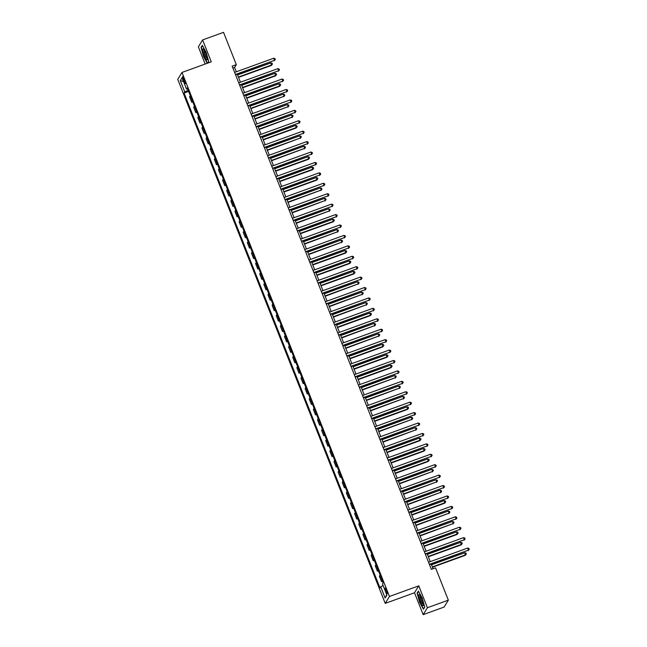 <?xml version="1.0" encoding="UTF-8"?>
<svg xmlns="http://www.w3.org/2000/svg" width="647" height="647" viewBox="0 0 647 647"><rect width="100%" height="100%" fill="white"/><g stroke="black" fill="none" stroke-linecap="round" stroke-linejoin="round"><path stroke-width="0.97" d="M386.542 590.258A2.903 0.558 -109.9 0 0 385.183 588.131A2.903 0.558 -109.9 0 0 385.806 591.455A2.903 0.558 -109.9 0 0 387.165 593.582A2.903 0.558 -109.9 0 0 386.542 590.258M423.178 614.65L427.416 607.735L418.755 585.842L414.509 592.765L423.178 614.65L444.093 607.064L448.339 600.149L435.544 567.84L431.363 569.36L232.136 66.172L236.317 64.66L223.53 32.35L202.608 39.936L198.37 46.851L205.172 64.037M414.509 592.765L385.224 603.384L177.747 79.355L181.993 72.44L389.47 596.461L385.224 603.384M183.263 79.832L183.991 81.668A2.814 0.542 -109.9 0 0 185.301 83.73A2.814 0.542 -109.9 0 0 184.702 80.511L183.974 78.675A2.814 0.542 -109.9 0 0 182.656 76.613A2.814 0.542 -109.9 0 0 183.263 79.832L184.282 79.468M188.131 90.192L184.767 91.923L184.071 93.055L379.991 587.905L380.687 586.772L383.105 585.527M184.767 91.923L180.311 80.673L182.074 77.794L186.53 89.043L187.606 88.874M380.687 586.772L385.143 598.022L386.914 595.143L382.458 583.893L383.145 582.761L187.226 87.919L186.53 89.043M427.416 607.735L448.339 600.149M418.755 585.842L389.47 596.461M181.993 72.44L211.278 61.821L202.608 39.936M236.309 71.785L234.602 67.466L236.317 64.66M433.069 568.737L431.201 564.03M430.255 561.628L427.077 553.606M426.13 551.204L422.952 543.189M421.998 540.787L418.827 532.764M417.873 530.362L414.703 522.339M413.748 519.937L410.57 511.923M409.624 509.521L406.445 501.498M405.499 499.096L402.321 491.073M401.366 488.671L398.196 480.656M397.242 478.254L394.063 470.232M393.117 467.83L389.939 459.807M388.993 457.405L385.814 449.39M384.86 446.988L381.69 438.965M380.735 436.563L377.565 428.54M376.611 426.138L373.432 418.124M372.486 415.722L369.308 407.699M368.361 405.297L365.183 397.274M364.229 394.872L361.058 386.857M360.104 384.455L356.926 376.433M355.979 374.031L352.801 366.008M351.855 363.606L348.676 355.591M347.722 353.189L344.552 345.166M343.597 342.764L340.427 334.742M339.473 332.34L336.294 324.325M335.348 321.923L332.17 313.9M331.224 311.498L328.045 303.475M327.091 301.073L323.921 293.059M322.966 290.657L319.788 282.634M318.842 280.232L315.663 272.209M314.717 269.807L311.539 261.792M310.584 259.39L307.414 251.368M306.46 248.966L303.289 240.943M302.335 238.541L299.157 230.526M298.21 228.124L295.032 220.101M294.086 217.699L290.907 209.677M289.953 207.275L286.783 199.26M285.828 196.858L282.65 188.835M281.704 186.433L278.525 178.41M277.579 176.008L274.401 167.994M273.446 165.583L270.276 157.569M269.322 155.167L266.152 147.144M265.197 144.742L262.019 136.727M261.073 134.317L257.894 126.302M256.948 123.9L253.77 115.878M252.815 113.476L249.645 105.453M248.691 103.051L245.512 95.036M244.566 92.634L241.388 84.611M240.441 82.209L237.263 74.187M232.896 68.081L234.602 67.466M184.071 93.055L188.609 91.413M190.283 95.627A3.623 0.534 158.4 0 0 190.258 95.651L189.563 96.783L191.714 102.202L192.733 101.838M382.24 580.464A3.623 0.534 158.4 0 0 382.223 580.496L381.528 581.621L382.555 581.257M381.528 581.621L379.385 576.202L380.072 575.078A3.623 0.534 158.4 0 1 380.096 575.046M378.115 570.039A3.623 0.534 158.4 0 0 378.099 570.072L377.403 571.204L378.422 570.832M377.403 571.204L375.252 565.785L375.947 564.653A3.623 0.534 158.4 0 1 375.972 564.621M373.99 559.623A3.623 0.534 158.4 0 0 373.966 559.647L373.27 560.779L374.298 560.407M373.27 560.779L371.127 555.361L371.823 554.228A3.623 0.534 158.4 0 1 371.839 554.204M369.858 549.198A3.623 0.534 158.4 0 0 369.841 549.23L369.146 550.354L370.173 549.99M369.146 550.354L367.003 544.936L367.698 543.803A3.623 0.534 158.4 0 1 367.714 543.779M365.021 539.938L362.878 534.519L363.574 533.387A3.623 0.534 158.4 0 0 363.574 533.387L365.717 538.805A3.623 0.534 158.4 0 0 365.717 538.805L365.021 539.938L366.048 539.566M361.608 528.356A3.623 0.534 158.4 0 0 361.592 528.381L360.897 529.513L361.924 529.141M360.897 529.513L358.745 524.094L359.441 522.962A3.623 0.534 158.4 0 1 359.465 522.938M357.484 517.932A3.623 0.534 158.4 0 0 357.459 517.964L356.772 519.088L357.791 518.716M356.772 519.088L354.621 513.669L355.316 512.537A3.623 0.534 158.4 0 1 355.332 512.513M353.359 507.507A3.623 0.534 158.4 0 0 353.335 507.539L352.639 508.671L353.666 508.299M352.639 508.671L350.496 503.253L351.192 502.121A3.623 0.534 158.4 0 1 351.208 502.088M348.515 498.247L346.371 492.828L347.067 491.696A3.623 0.534 158.4 0 0 347.067 491.696L349.21 497.114A3.623 0.534 158.4 0 0 349.21 497.114L348.515 498.247L349.542 497.875M345.102 486.665A3.623 0.534 158.4 0 0 345.086 486.698L344.39 487.822L345.417 487.45M344.39 487.822L342.247 482.403L342.934 481.271A3.623 0.534 158.4 0 1 342.959 481.247M340.977 476.241A3.623 0.534 158.4 0 0 340.961 476.273L340.265 477.405L341.284 477.033M340.265 477.405L338.114 471.986L338.81 470.854A3.623 0.534 158.4 0 1 338.834 470.822M336.133 466.98L333.989 461.562L334.685 460.429A3.623 0.534 158.4 0 0 334.685 460.429L336.828 465.848A3.623 0.534 158.4 0 0 336.828 465.848L336.133 466.98L337.16 466.608M332.72 455.399A3.623 0.534 158.4 0 0 332.704 455.431L332.008 456.556L333.035 456.184M332.008 456.556L329.865 451.137L330.56 450.005A3.623 0.534 158.4 0 0 330.56 450.005L332.704 455.431M328.595 444.974A3.623 0.534 158.4 0 0 328.579 445.007L327.883 446.139L328.911 445.767M327.883 446.139L325.74 440.72L326.436 439.588A3.623 0.534 158.4 0 1 326.452 439.556M324.47 434.558A3.623 0.534 158.4 0 0 324.454 434.582L323.759 435.714L324.786 435.342M323.759 435.714L321.608 430.295L322.303 429.163A3.623 0.534 158.4 0 1 322.327 429.139M320.346 424.133A3.623 0.534 158.4 0 0 320.322 424.165L319.634 425.289L320.653 424.917M319.634 425.289L317.483 419.871L318.178 418.738A3.623 0.534 158.4 0 1 318.195 418.714M316.221 413.708A3.623 0.534 158.4 0 0 316.197 413.74L315.501 414.873L316.529 414.501M315.501 414.873L313.358 409.454L314.054 408.322A3.623 0.534 158.4 0 1 314.07 408.289M312.089 403.291A3.623 0.534 158.4 0 0 312.072 403.316L311.377 404.448L312.404 404.076M311.377 404.448L309.234 399.029L309.929 397.897A3.623 0.534 158.4 0 1 309.945 397.873M307.964 392.866A3.623 0.534 158.4 0 0 307.948 392.891L307.252 394.023L308.279 393.651M307.252 394.023L305.109 388.604L305.796 387.472A3.623 0.534 158.4 0 1 305.821 387.448M303.839 382.442A3.623 0.534 158.4 0 0 303.823 382.474L303.128 383.606L304.147 383.234M303.128 383.606L300.976 378.188L301.672 377.055A3.623 0.534 158.4 0 1 301.696 377.023M299.715 372.025A3.623 0.534 158.4 0 0 299.69 372.049L298.995 373.182L300.022 372.809M298.995 373.182L296.852 367.763L297.547 366.631A3.623 0.534 158.4 0 1 297.563 366.606M295.582 361.6A3.623 0.534 158.4 0 0 295.566 361.624L294.87 362.757L295.897 362.385M294.87 362.757L292.727 357.338L293.423 356.206A3.623 0.534 158.4 0 1 293.439 356.182M291.457 351.175A3.623 0.534 158.4 0 0 291.441 351.208L290.746 352.34L291.773 351.968M290.746 352.34L288.602 346.921L289.298 345.789A3.623 0.534 158.4 0 1 289.314 345.757M287.333 340.759A3.623 0.534 158.4 0 0 287.317 340.783L286.621 341.915L287.648 341.543M286.621 341.915L284.47 336.497L285.165 335.364A3.623 0.534 158.4 0 1 285.19 335.34M283.208 330.334A3.623 0.534 158.4 0 0 283.184 330.358L282.496 331.49L283.515 331.118M282.496 331.49L280.345 326.072L281.041 324.94A3.623 0.534 158.4 0 1 281.057 324.915M279.083 319.909A3.623 0.534 158.4 0 0 279.059 319.942L278.364 321.074L279.391 320.702M278.364 321.074L276.22 315.655L276.916 314.523A3.623 0.534 158.4 0 1 276.932 314.491M272.808 304.066A3.623 0.534 158.4 0 0 272.791 304.098L274.935 309.517A3.623 0.534 158.4 0 0 274.935 309.517L274.239 310.649L275.266 310.277M274.239 310.649L272.096 305.23L272.791 304.098M270.114 300.224L267.971 294.806L268.659 293.673A3.623 0.534 158.4 0 0 268.659 293.673L270.81 299.092A3.623 0.534 158.4 0 0 270.81 299.092L270.114 300.224L271.142 299.852M266.701 288.643A3.623 0.534 158.4 0 0 266.685 288.675L265.99 289.807L267.009 289.435M265.99 289.807L263.839 284.381L264.534 283.257A3.623 0.534 158.4 0 1 264.558 283.224M262.577 278.226A3.623 0.534 158.4 0 0 262.553 278.25L261.857 279.383L262.884 279.011M261.857 279.383L259.714 273.964L260.409 272.832A3.623 0.534 158.4 0 1 260.426 272.799M257.732 268.958L255.589 263.539L256.285 262.407A3.623 0.534 158.4 0 0 256.285 262.407L258.428 267.826A3.623 0.534 158.4 0 0 258.428 267.826L257.732 268.958L258.76 268.586M254.32 257.377A3.623 0.534 158.4 0 0 254.303 257.409L253.608 258.541L254.635 258.169M253.608 258.541L251.465 253.114L252.16 251.99A3.623 0.534 158.4 0 1 252.176 251.958M250.195 246.96A3.623 0.534 158.4 0 0 250.179 246.984L249.483 248.116L250.51 247.744M249.483 248.116L247.332 242.698L248.027 241.566A3.623 0.534 158.4 0 1 248.052 241.533M246.07 236.535A3.623 0.534 158.4 0 0 246.046 236.559L245.359 237.692L246.378 237.32M245.359 237.692L243.207 232.273L243.903 231.141A3.623 0.534 158.4 0 1 243.919 231.116M241.226 227.275L239.083 221.848L239.778 220.724A3.623 0.534 158.4 0 0 239.778 220.724L241.921 226.143A3.623 0.534 158.4 0 0 241.921 226.143L241.226 227.275L242.253 226.903M237.813 215.694A3.623 0.534 158.4 0 0 237.797 215.718L237.101 216.85L238.128 216.478M237.101 216.85L234.958 211.432L235.654 210.299A3.623 0.534 158.4 0 1 235.67 210.267M233.688 205.269A3.623 0.534 158.4 0 0 233.672 205.293L232.977 206.425L234.004 206.053M232.977 206.425L230.833 201.007L231.521 199.874A3.623 0.534 158.4 0 1 231.545 199.85M229.564 194.844A3.623 0.534 158.4 0 0 229.548 194.876L228.852 196.009L229.871 195.637M228.852 196.009L226.701 190.582L227.396 189.458A3.623 0.534 158.4 0 1 227.42 189.425M225.439 184.427A3.623 0.534 158.4 0 0 225.415 184.452L224.719 185.584L225.746 185.212M224.719 185.584L222.576 180.165L223.272 179.033A3.623 0.534 158.4 0 1 223.288 179.001M221.306 174.003A3.623 0.534 158.4 0 0 221.29 174.027L220.595 175.159L221.622 174.787M220.595 175.159L218.451 169.74L219.147 168.608A3.623 0.534 158.4 0 1 219.163 168.584M217.182 163.578A3.623 0.534 158.4 0 0 217.166 163.61L216.47 164.742L217.497 164.37M216.47 164.742L214.327 159.316L215.022 158.191A3.623 0.534 158.4 0 1 215.039 158.159M213.057 153.153A3.623 0.534 158.4 0 0 213.041 153.185L212.345 154.318L213.373 153.946M212.345 154.318L210.194 148.899L210.89 147.767A3.623 0.534 158.4 0 1 210.914 147.734M208.932 142.736A3.623 0.534 158.4 0 0 208.908 142.761L208.221 143.893L209.24 143.521M208.221 143.893L206.07 138.474L206.765 137.342A3.623 0.534 158.4 0 1 206.781 137.318M204.808 132.311A3.623 0.534 158.4 0 0 204.784 132.344L204.088 133.468L205.115 133.104M204.088 133.468L201.945 128.049L202.64 126.925A3.623 0.534 158.4 0 1 202.657 126.893M200.675 121.887A3.623 0.534 158.4 0 0 200.659 121.919L199.963 123.051L200.991 122.679M199.963 123.051L197.82 117.633L198.516 116.5A3.623 0.534 158.4 0 1 198.532 116.468M196.551 111.47A3.623 0.534 158.4 0 0 196.534 111.494L195.839 112.627L196.866 112.255M195.839 112.627L193.696 107.208L194.383 106.076A3.623 0.534 158.4 0 1 194.407 106.051M192.426 101.045A3.623 0.534 158.4 0 0 192.41 101.078L191.714 102.202M183.562 81.538L180.311 80.673M385.143 598.022L386.72 594.666M208.649 61.303L207.501 63.188L208.69 61.441L206.142 52.358L202.317 45.355L201.039 47.433L203.587 56.524L207.275 63.269M424.747 607.145L422.2 598.063L418.374 591.059L417.097 593.137L419.644 602.228L423.47 609.231L424.747 607.145M201.532 47.255L201.039 47.433M417.59 592.959L417.097 593.137M235.557 74.809L274.554 60.308L235.427 74.494M273.73 58.222L274.975 58.594L275.307 59.427L274.554 60.308L273.73 58.222L234.602 72.407M275.307 59.427L274.271 60.778M238.525 77.365L271.4 65.452L270.858 62.896L237.57 74.963M238.395 77.05L271.683 64.983L272.444 64.102L271.4 65.452M270.858 62.896L272.112 63.269L272.444 64.102M239.681 85.234L278.679 70.725L239.56 84.911M277.854 68.647L279.108 69.019L279.431 69.852L278.679 70.725L277.854 68.647L238.735 82.832M279.431 69.852L278.396 71.194M243.806 95.651L282.804 81.15L243.684 95.335M281.979 79.063L283.232 79.435L283.564 80.268L282.804 81.15L281.979 79.063L242.86 93.249M283.564 80.268L282.521 81.619M247.938 106.076L286.936 91.575L247.809 105.76M286.111 89.488L287.357 89.86L287.689 90.693L286.936 91.575L286.111 89.488L246.984 103.674M287.689 90.693L286.645 92.044M242.649 87.79L275.525 75.869L274.991 73.321L241.695 85.388M242.52 87.474L275.816 75.4L276.568 74.526L275.525 75.869M274.991 73.321L276.237 73.693L276.568 74.526M246.774 98.215L279.65 86.294L279.116 83.738L245.82 95.813M246.644 97.891L279.941 85.825L280.693 84.943L279.65 86.294M279.116 83.738L280.361 84.11L280.693 84.943M250.899 108.631L284.065 96.249L283.24 94.163L249.952 106.229M250.777 108.316L284.065 96.249L284.817 95.368L283.782 96.718M283.24 94.163L284.486 94.535L284.817 95.368M252.063 116.5L291.061 101.991L251.934 116.177M290.236 99.913L291.482 100.285L291.813 101.118L291.061 101.991L290.236 99.913L251.109 114.098M291.813 101.118L290.77 102.461M255.023 119.056L288.19 106.666L287.365 104.588L254.077 116.654M254.902 118.741L288.19 106.666L288.95 105.793L287.907 107.135M287.365 104.588L288.619 104.96L288.95 105.793M207.258 58.465A5.896 1.124 -109.9 0 0 205.746 53.086A5.896 1.124 -109.9 0 0 203.498 49.035A5.896 1.124 -109.9 0 0 202.802 50.296A5.896 1.124 -109.9 0 0 205.083 57.421A5.896 1.124 -109.9 0 0 207.283 59.467A5.896 1.124 -109.9 0 0 207.258 58.465M204.209 49.948A4.464 0.857 -109.9 0 0 204.104 51.008A4.464 0.857 -109.9 0 0 205.471 55.602A4.464 0.857 -109.9 0 0 207.242 58.311M207.501 63.188L203.789 56.394L201.322 47.595L202.495 45.678M420.348 601.298A5.896 1.124 -109.9 0 0 423.34 605.171A5.896 1.124 -109.9 0 0 421.836 598.871A5.896 1.124 -109.9 0 0 419.555 594.739A5.896 1.124 -109.9 0 0 420.348 601.298M420.267 595.652A4.464 0.857 -109.9 0 0 421.286 600.723A4.464 0.857 -109.9 0 0 423.3 604.015M424.707 607.007L423.559 608.892L419.854 602.098L417.388 593.299L418.56 591.382M256.188 126.917L295.186 112.416L256.058 126.602M294.361 110.33L295.614 110.702L295.938 111.535L295.186 112.416L294.361 110.33L255.233 124.515M295.938 111.535L294.903 112.885M259.156 129.481L292.323 117.091L291.49 115.004L258.202 127.079M259.026 129.165L292.323 117.091L293.075 116.209L292.032 117.56M291.49 115.004L292.743 115.376L293.075 116.209M260.312 137.342L299.31 122.841L260.191 137.027M298.485 120.754L299.739 121.126L300.071 121.96L299.31 122.841L298.485 120.754L259.366 134.94M300.071 121.96L299.027 123.31M263.28 139.898L296.156 127.985L295.622 125.429L262.326 137.496M263.151 139.582L296.447 127.516L297.199 126.634L296.156 127.985M295.622 125.429L296.868 125.801L297.199 126.634M264.437 147.767L303.443 133.258L264.316 147.443M302.618 131.179L303.864 131.551L304.195 132.384L303.443 133.258L302.618 131.179L263.491 145.365M304.195 132.384L303.152 133.727M267.405 150.322L300.572 137.932L299.747 135.854L266.459 147.92M267.284 150.007L300.572 137.932L301.324 137.059L300.289 138.401M299.747 135.854L300.992 136.226L301.324 137.059M268.57 158.183L307.568 143.683L268.44 157.868M306.743 141.596L307.988 141.968L308.32 142.801L307.568 143.683L306.743 141.596L267.615 155.781M308.32 142.801L307.276 144.152M271.53 160.747L304.697 148.357L303.872 146.271L270.583 158.345M271.408 160.432L304.697 148.357L305.449 147.476L304.413 148.826M303.872 146.271L305.125 146.643L305.449 147.476M272.694 168.608L311.692 154.107L272.565 168.293M310.867 152.021L312.113 152.393L312.444 153.226L311.692 154.107L310.867 152.021L271.74 166.206M312.444 153.226L311.409 154.576M275.662 171.164L308.538 159.251L307.996 156.695L274.708 168.762M275.533 170.848L308.821 158.782L309.581 157.9L308.538 159.251M307.996 156.695L309.25 157.067L309.581 157.9M276.819 179.033L315.817 164.532L276.698 178.709M314.992 162.446L316.246 162.818L316.569 163.651L315.817 164.532L314.992 162.446L275.873 176.631M316.569 163.651L315.534 164.993M279.787 181.589L312.663 169.668L312.129 167.12L278.833 179.187M279.658 181.273L312.954 169.199L313.706 168.325L312.663 169.668M312.129 167.12L313.374 167.492L313.706 168.325M280.944 189.45L319.942 174.949L280.822 189.134M319.117 172.862L320.37 173.234L320.702 174.067L319.942 174.949L319.117 172.862L279.997 187.048M320.702 174.067L319.658 175.418M283.912 192.013L316.787 180.092L316.254 177.537L282.957 189.611M283.782 191.698L317.079 179.623L317.831 178.742L316.787 180.092M316.254 177.537L317.499 177.909L317.831 178.742M285.076 199.874L324.074 185.374L284.947 199.559M323.249 183.287L324.495 183.659L324.826 184.492L324.074 185.374L323.249 183.287L284.122 197.472M324.826 184.492L323.783 185.843M288.036 202.438L321.203 190.048L320.378 187.962L287.09 200.028M287.915 202.115L321.203 190.048L321.955 189.167L320.92 190.517M320.378 187.962L321.624 188.334L321.955 189.167M289.201 210.299L328.199 195.798L289.072 209.976M327.374 193.712L328.619 194.084L328.951 194.917L328.199 195.798L327.374 193.712L288.247 207.897M328.951 194.917L327.908 196.259M292.161 212.855L325.328 200.465L324.503 198.386L291.215 210.453M292.04 212.54L325.328 200.465L326.088 199.591L325.045 200.934M324.503 198.386L325.756 198.758L326.088 199.591M293.326 220.716L332.323 206.215L293.196 220.401M331.499 204.129L332.752 204.501L333.076 205.334L332.323 206.215L331.499 204.129L292.371 218.314M333.076 205.334L332.04 206.684M296.294 223.28L329.46 210.89L328.627 208.803L295.339 220.878M296.164 222.964L329.46 210.89L330.213 210.008L329.169 211.359M328.627 208.803L329.881 209.175L330.213 210.008M297.45 231.141L336.448 216.64L297.329 230.825M335.623 214.553L336.877 214.925L337.208 215.758L336.448 216.64L335.623 214.553L296.504 228.739M337.208 215.758L336.165 217.109M300.418 233.704L333.294 221.784L332.76 219.228L299.464 231.302M300.289 233.381L333.585 221.314L334.337 220.433L333.294 221.784M332.76 219.228L334.006 219.6L334.337 220.433M301.575 241.566L340.581 227.065L301.453 241.242M339.756 224.978L341.001 225.35L341.333 226.183L340.581 227.065L339.756 224.978L300.629 239.164M341.333 226.183L340.29 227.526M304.543 244.121L337.71 231.739L336.885 229.653L303.597 241.719M304.422 243.806L337.71 231.739L338.462 230.858L337.427 232.2M336.885 229.653L338.13 230.025L338.462 230.858M305.707 251.982L344.705 237.481L305.578 251.667M343.88 235.403L345.126 235.767L345.458 236.6L344.705 237.481L343.88 235.403L304.753 249.58M345.458 236.6L344.414 237.95M308.668 254.546L341.834 242.156L341.009 240.069L307.721 252.144M308.546 254.231L341.834 242.156L342.587 241.274L341.551 242.625M341.009 240.069L342.263 240.441L342.587 241.274M309.832 262.407L348.83 247.906L309.703 262.092M348.005 245.82L349.251 246.192L349.582 247.025L348.83 247.906L348.005 245.82L308.878 260.005M349.582 247.025L348.547 248.375M312.8 264.971L345.676 253.05L345.134 250.494L311.846 262.569M312.671 264.647L345.959 252.581L346.719 251.699L345.676 253.05M345.134 250.494L346.388 250.866L346.719 251.699M313.957 272.832L352.955 258.331L313.835 272.516M352.13 256.244L353.383 256.616L353.707 257.449L352.955 258.331L352.13 256.244L313.011 270.43M353.707 257.449L352.672 258.792M316.925 275.387L349.801 263.466L349.267 260.919L315.971 272.985M316.795 275.072L350.092 263.005L350.844 262.124L349.801 263.466M349.267 260.919L350.512 261.291L350.844 262.124M318.081 283.249L357.079 268.748L317.96 282.933M356.254 266.669L357.508 267.033L357.84 267.874L357.079 268.748L356.254 266.669L317.135 280.847M357.84 267.874L356.796 269.217M321.049 285.812L353.925 273.891L353.391 271.336L320.095 283.41M320.92 285.497L354.216 273.422L354.968 272.541L353.925 273.891M353.391 271.336L354.637 271.708L354.968 272.541M322.214 293.673L361.212 279.172L322.085 293.358M360.387 277.086L361.633 277.458L361.964 278.291L361.212 279.172L360.387 277.086L321.26 291.271M361.964 278.291L360.921 279.641M325.174 296.237L358.341 283.847L357.516 281.76L324.228 293.835M325.053 295.914L358.341 283.847L359.093 282.965L358.058 284.316M357.516 281.76L358.762 282.132L359.093 282.965M326.339 304.098L365.337 289.597L326.209 303.783M364.512 287.511L365.757 287.883L366.089 288.716L365.337 289.597L364.512 287.511L325.384 301.696M366.089 288.716L365.045 290.058M329.299 306.654L362.466 294.272L361.641 292.185L328.352 304.252M329.177 306.338L362.466 294.272L363.226 293.39L362.183 294.733M361.641 292.185L362.894 292.557L363.226 293.39M330.463 314.523L369.461 300.014L330.334 314.199M368.636 297.935L369.89 298.299L370.213 299.14L369.461 300.014L368.636 297.935L329.509 312.113M370.213 299.14L369.178 300.483M333.431 317.079L366.598 304.688L365.765 302.602L332.477 314.677M333.302 316.763L366.598 304.688L367.35 303.807L366.307 305.158M365.765 302.602L367.019 302.974L367.35 303.807M334.588 324.94L373.586 310.439L334.467 324.624M372.761 308.352L374.015 308.724L374.346 309.557L373.586 310.439L372.761 308.352L333.642 322.538M374.346 309.557L373.303 310.908M337.556 327.503L370.432 315.582L369.898 313.027L336.602 325.101M337.427 327.18L370.723 315.113L371.475 314.232L370.432 315.582M369.898 313.027L371.143 313.399L371.475 314.232M338.713 335.364L377.719 320.863L338.591 335.049M376.894 318.777L378.139 319.149L378.471 319.982L377.719 320.863L376.894 318.777L337.766 332.962M378.471 319.982L377.427 321.324M341.681 337.92L374.848 325.538L374.023 323.451L340.734 335.518M341.559 337.605L374.848 325.538L375.6 324.657L374.564 325.999M374.023 323.451L375.268 323.823L375.6 324.657M342.845 345.789L381.843 331.28L342.716 345.466M381.018 329.202L382.264 329.566L382.595 330.407L381.843 331.28L381.018 329.202L341.891 343.379M382.595 330.407L381.552 331.749M345.805 348.345L378.972 335.955L378.147 333.876L344.859 345.943M345.684 348.029L378.972 335.955L379.724 335.081L378.689 336.424M378.147 333.876L379.401 334.24L379.724 335.081M346.97 356.206L385.968 341.705L346.841 355.89M385.143 339.618L386.388 339.99L386.72 340.823L385.968 341.705L385.143 339.618L346.016 353.804M386.72 340.823L385.685 342.174M349.938 358.77L382.814 346.849L382.272 344.293L348.984 356.368M349.809 358.446L383.097 346.38L383.857 345.498L382.814 346.849M382.272 344.293L383.525 344.665L383.857 345.498M351.095 366.631L390.092 352.13L350.973 366.315M389.268 350.043L390.521 350.415L390.845 351.248L390.092 352.13L389.268 350.043L350.14 364.229M390.845 351.248L389.809 352.591M354.063 369.186L386.938 357.265L386.405 354.718L353.108 366.784M353.933 368.871L387.229 356.804L387.982 355.923L386.938 357.265M386.405 354.718L387.65 355.09L387.982 355.923M355.219 377.055L394.217 362.546L355.098 376.732M393.392 360.468L394.646 360.832L394.977 361.673L394.217 362.546L393.392 360.468L354.273 374.653M394.977 361.673L393.934 363.016M358.187 379.611L391.063 367.69L390.529 365.143L357.233 377.209M358.058 379.296L391.354 367.221L392.106 366.348L391.063 367.69M390.529 365.143L391.775 365.506L392.106 366.348M359.352 387.472L398.35 372.971L359.222 387.157M397.525 370.885L398.77 371.257L399.102 372.09L398.35 372.971L397.525 370.885L358.398 385.07M399.102 372.09L398.059 373.44M362.312 390.036L395.479 377.646L394.654 375.559L361.366 387.634M362.191 389.712L395.479 377.646L396.231 376.764L395.196 378.115M394.654 375.559L395.899 375.931L396.231 376.764M363.477 397.897L402.474 383.396L363.347 397.582M401.65 381.309L402.895 381.681L403.227 382.514L402.474 383.396L401.65 381.309L362.522 395.495M403.227 382.514L402.183 383.857M366.437 400.453L399.603 388.071L398.778 385.984L365.49 398.051M366.315 400.137L399.603 388.071L400.364 387.189L399.32 388.532M398.778 385.984L400.032 386.356L400.364 387.189M367.601 408.322L406.599 393.813L367.472 407.998M405.774 391.734L407.028 392.106L407.351 392.939L406.599 393.813L405.774 391.734L366.647 405.92M407.351 392.939L406.316 394.282M370.569 410.877L403.736 398.487L402.903 396.409L369.615 408.475M370.44 410.562L403.736 398.487L404.488 397.614L403.445 398.956M402.903 396.409L404.157 396.773L404.488 397.614M371.726 418.738L410.724 404.238L371.604 418.423M409.899 402.151L411.152 402.523L411.484 403.356L410.724 404.238L409.899 402.151L370.78 416.336M411.484 403.356L410.441 404.707M374.694 421.302L407.57 409.381L407.036 406.826L373.74 418.9M374.564 420.979L407.861 408.912L408.613 408.031L407.57 409.381M407.036 406.826L408.281 407.198L408.613 408.031M375.85 429.163L414.856 414.662L375.729 428.848M414.031 412.576L415.277 412.948L415.609 413.781L414.856 414.662L414.031 412.576L374.904 426.761M415.609 413.781L414.565 415.123M378.818 431.719L411.985 419.337L411.16 417.25L377.872 429.317M378.697 431.403L411.985 419.337L412.737 418.455L411.702 419.798M411.16 417.25L412.406 417.622L412.737 418.455M379.983 439.588L418.981 425.079L379.854 439.264M418.156 423.001L419.402 423.373L419.733 424.206L418.981 425.079L418.156 423.001L379.029 437.186M419.733 424.206L418.69 425.548M382.943 442.144L416.11 429.754L415.285 427.675L381.997 439.742M382.822 441.828L416.11 429.754L416.862 428.88L415.827 430.223M415.285 427.675L416.539 428.039L416.862 428.88M384.108 450.005L423.106 435.504L383.978 449.689M422.281 433.417L423.526 433.789L423.858 434.622L423.106 435.504L422.281 433.417L383.153 447.603M423.858 434.622L422.823 435.973M387.076 452.568L419.952 440.647L419.41 438.092L386.122 450.166M386.946 452.245L420.235 440.178L420.995 439.297L419.952 440.647M419.41 438.092L420.663 438.464L420.995 439.297M388.232 460.429L427.23 445.929L388.111 460.114M426.405 443.842L427.659 444.214L427.982 445.047L427.23 445.929L426.405 443.842L387.278 458.027M427.982 445.047L426.947 446.398M391.2 462.985L424.076 451.064L423.542 448.517L390.246 460.583M391.071 462.67L424.367 450.603L425.119 449.722L424.076 451.064M423.542 448.517L424.788 448.889L425.119 449.722M392.357 470.854L431.355 456.345L392.236 470.531M430.53 454.267L431.784 454.639L432.115 455.472L431.355 456.345L430.53 454.267L391.411 468.452M432.115 455.472L431.072 456.814M395.325 473.41L428.201 461.489L427.667 458.941L394.371 471.008M395.196 473.094L428.492 461.02L429.244 460.146L428.201 461.489M427.667 458.941L428.912 459.313L429.244 460.146M396.49 481.271L435.488 466.77L396.36 480.956M434.663 464.683L435.908 465.056L436.24 465.889L435.488 466.77L434.663 464.683L395.535 478.869M436.24 465.889L435.196 467.239M399.45 483.835L432.617 471.445L431.792 469.358L398.503 481.433M399.328 483.511L432.617 471.445L433.369 470.563L432.333 471.914M431.792 469.358L433.037 469.73L433.369 470.563M400.614 491.696L439.612 477.195L400.485 491.38M438.787 475.108L440.033 475.48L440.364 476.313L439.612 477.195L438.787 475.108L399.66 489.294M440.364 476.313L439.321 477.664M403.574 494.251L436.741 481.869L435.916 479.783L402.628 491.849M403.453 493.936L436.741 481.869L437.501 480.988L436.458 482.33M435.916 479.783L437.17 480.155L437.501 480.988M404.739 502.121L443.737 487.612L404.61 501.797M442.912 485.533L444.166 485.905L444.489 486.738L443.737 487.612L442.912 485.533L403.785 499.719M444.489 486.738L443.454 488.081M407.707 504.676L440.874 492.286L440.041 490.208L406.753 502.274M407.578 504.361L440.874 492.286L441.626 491.413L440.583 492.755M440.041 490.208L441.294 490.58L441.626 491.413M408.864 512.537L447.861 498.036L408.742 512.222M447.037 495.95L448.29 496.322L448.622 497.155L447.861 498.036L447.037 495.95L407.917 510.135M448.622 497.155L447.578 498.505M411.832 515.101L444.707 503.18L444.174 500.624L410.877 512.699M411.702 514.777L444.999 502.711L445.751 501.829L444.707 503.18M444.174 500.624L445.419 500.996L445.751 501.829M412.988 522.962L451.994 508.461L412.867 522.647M451.169 506.375L452.415 506.747L452.746 507.58L451.994 508.461L451.169 506.375L412.042 520.56M452.746 507.58L451.703 508.93M415.956 525.518L449.123 513.136L448.298 511.049L415.01 523.116M415.835 525.202L449.123 513.136L449.875 512.254L448.84 513.605M448.298 511.049L449.544 511.421L449.875 512.254M417.121 533.387L456.119 518.878L416.992 533.063M455.294 516.799L456.539 517.171L456.871 518.004L456.119 518.878L455.294 516.799L416.167 530.985M456.871 518.004L455.828 519.347M420.081 535.942L453.248 523.552L452.423 521.474L419.135 533.54M419.96 535.627L453.248 523.552L454 522.679L452.965 524.021M452.423 521.474L453.676 521.846L454 522.679M421.246 543.803L460.243 529.303L421.116 543.488M459.419 527.216L460.664 527.588L460.996 528.421L460.243 529.303L459.419 527.216L420.291 541.402M460.996 528.421L459.96 529.772M424.214 546.367L457.089 534.446L456.547 531.891L423.259 543.965M424.084 546.044L457.372 533.977L458.133 533.096L457.089 534.446M456.547 531.891L457.801 532.263L458.133 533.096M425.37 554.228L464.368 539.727L425.249 553.913M463.543 537.641L464.797 538.013L465.12 538.846L464.368 539.727L463.543 537.641L424.416 551.826M465.12 538.846L464.085 540.196M428.338 556.784L461.214 544.871L460.68 542.315L427.384 554.382M428.209 556.469L461.505 544.402L462.257 543.52L461.214 544.871M460.68 542.315L461.926 542.687L462.257 543.52M429.495 564.653L468.493 550.144L429.373 564.33M467.668 548.066L468.921 548.438L469.253 549.271L468.493 550.144L467.668 548.066L428.549 562.251M469.253 549.271L468.21 550.613M432.463 567.209L465.339 555.288L464.805 552.74L431.509 564.807M432.333 566.893L465.63 554.819L466.382 553.945L465.339 555.288M464.805 552.74L466.05 553.112L466.382 553.945M192.41 101.078L190.258 95.651M196.534 111.494L194.383 106.076M200.659 121.919L198.516 116.5M204.784 132.344L202.64 126.925M208.908 142.761L206.765 137.342M213.041 153.185L210.89 147.767M217.166 163.61L215.022 158.191M221.29 174.027L219.147 168.608M225.415 184.452L223.272 179.033M229.548 194.876L227.396 189.458M233.672 205.293L231.521 199.874M237.797 215.718L235.654 210.299M246.046 236.559L243.903 231.141M250.179 246.984L248.027 241.566M254.303 257.409L252.16 251.99M262.553 278.25L260.409 272.832M266.685 288.675L264.534 283.257M279.059 319.942L276.916 314.523M283.184 330.358L281.041 324.94M287.317 340.783L285.165 335.364M291.441 351.208L289.298 345.789M295.566 361.624L293.423 356.206M299.69 372.049L297.547 366.631M303.823 382.474L301.672 377.055M307.948 392.891L305.796 387.472M312.072 403.316L309.929 397.897M316.197 413.74L314.054 408.322M320.322 424.165L318.178 418.738M324.454 434.582L322.303 429.163M328.579 445.007L326.436 439.588M340.961 476.273L338.81 470.854M345.086 486.698L342.934 481.271M353.335 507.539L351.192 502.121M357.459 517.964L355.316 512.537M361.592 528.381L359.441 522.962M369.841 549.23L367.698 543.803M373.966 559.647L371.823 554.228M378.099 570.072L375.947 564.653M382.223 580.496L380.072 575.078M184.985 81.304L183.991 81.668"/></g></svg>

